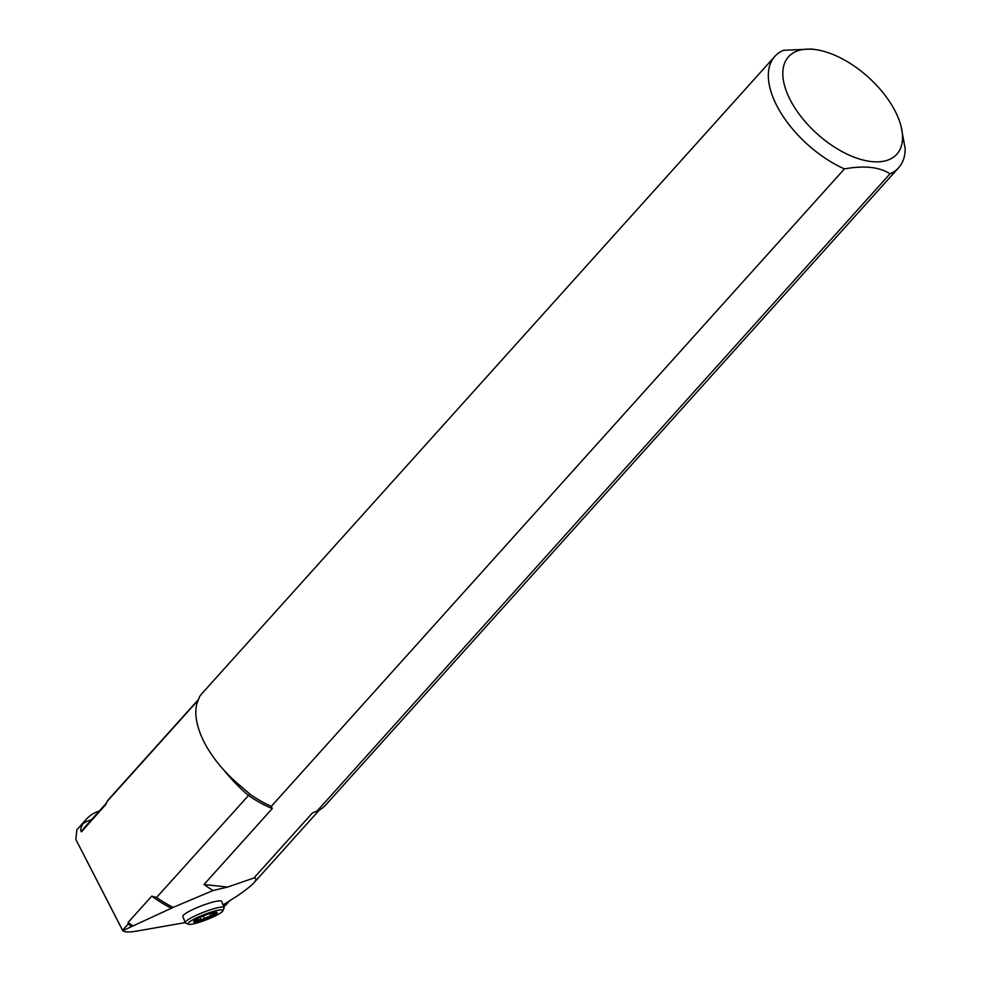 <?xml version="1.0" encoding="UTF-8"?>
<svg xmlns="http://www.w3.org/2000/svg" width="981" height="981" viewBox="0 0 981 981"><rect width="100%" height="100%" fill="white"/><g stroke="black" fill="none" stroke-linecap="round" stroke-linejoin="round"><path stroke-width="1.47" d="M185.225 922.606L137.217 931.006C129.259 932.367 124.452 932.257 122.809 930.662L173.196 907.376L212.938 890.564L203.999 884.519L227.629 887.069L253.944 877.983L312.449 812.918L316.9 811.262L890.012 173.821A83.262 43.63 42 0 0 898.657 167.726A83.262 43.63 42 0 0 905.181 148.707L901.085 126.414A72.852 38.173 42 0 0 815.665 49.614A72.852 38.173 42 0 0 790.183 99.804A72.852 38.173 42 0 0 857.492 158.382A72.852 38.173 42 0 0 902.557 137.536A72.852 38.173 42 0 0 901.085 126.414M223.055 904.923L236.789 896.254C245.471 890.319 251.222 885.794 254.067 882.655C256.63 879.785 256.593 878.228 253.944 877.983M227.629 887.069L212.938 890.564M224.109 907.646L221.681 901.392A20.834 3.151 158.8 0 0 201.13 905.978A20.834 3.151 158.8 0 0 182.846 916.45L185.262 922.704A20.834 3.151 -21.2 0 1 203.545 912.244A20.834 3.151 -21.2 0 1 224.109 907.646A20.834 3.151 -21.2 0 1 224.06 908.185L222.846 910.846A18.713 2.833 158.8 0 0 217.868 910.307A18.713 2.833 158.8 0 0 197.12 917.603A18.713 2.833 158.8 0 0 188.352 924.212A18.713 2.833 158.8 0 0 193.024 923.943A18.713 2.833 158.8 0 0 211.32 917.762A18.713 2.833 158.8 0 0 222.846 910.846M99.363 810.956A99.915 52.349 42 0 0 86.291 819.282A99.915 52.349 42 0 0 83.029 823.733C80.663 827.694 80.16 830.404 81.497 831.851L105.923 804.322M86.291 819.282L76.91 829.718L75.819 839.393L122.588 930.282L128.18 924.065L128.07 922.483L151.773 896.119L156.568 897.48L249.787 794.083L245.777 790.465M197.782 700.593L107.174 801.379L105.2 805.487A81.067 42.477 -138 0 1 106.12 803.893M131.638 926.505A81.276 42.588 -138 0 1 128.18 924.065M198.015 699.993L109.173 798.792A81.901 42.919 42 0 0 107.174 801.379M156.568 897.48A81.901 42.919 42 0 0 173.196 907.376M815.665 49.614L811.704 49.05L783.476 50.313A83.262 43.63 42 0 0 774.831 56.395A83.262 43.63 42 0 0 781.109 113.269A83.262 43.63 42 0 0 844.433 168.904L271.308 806.345L272.264 808.577L203.999 884.519M844.433 168.904C864.335 165.335 879.528 166.978 890.012 173.821M774.831 56.395L201.718 693.837A83.262 43.63 -138 0 0 199.646 696.522L196.715 704.211A83.262 43.63 42 0 0 237.316 783.23L247.347 791.851M271.308 806.345A83.262 43.63 -138 0 1 249.787 794.083M898.657 167.726L325.545 805.168A83.262 43.63 -138 0 1 316.9 811.262M193.686 921.404A12.63 1.913 158.8 0 0 205.949 918.412A12.63 1.913 158.8 0 0 217.009 912.367M197.316 918.707L197.426 918.694A4.746 0.711 -21.2 0 1 197.855 918.829A4.746 0.711 -21.2 0 1 195.881 920.252L194.692 921.036L196.862 920.534A4.746 0.711 -21.2 0 1 200.97 919.7L204.428 918.645A4.746 0.711 -21.2 0 1 210.78 915.96L209.909 913.703M205.115 915.199A4.746 0.711 -21.2 0 1 200.811 916.99M214.765 912.355L214.152 912.551A4.746 0.711 -21.2 0 1 209.603 913.642M215.82 912.232L214.888 912.342M210.78 915.96L213.085 914.574A4.746 0.711 -21.2 0 1 212.644 914.451A4.746 0.711 -21.2 0 1 215.06 912.808M213.821 912.526A12.63 1.913 -21.2 0 1 217.218 912.563A12.63 1.913 -21.2 0 1 206.133 918.903A12.63 1.913 -21.2 0 1 193.674 921.686A12.63 1.913 -21.2 0 1 200.639 917.076A12.63 1.913 -21.2 0 1 213.821 912.526M188.352 924.212L185.667 923.06A20.834 3.151 -21.2 0 1 185.262 922.704M200.97 919.7L200.05 917.345M204.428 918.645L203.41 916.021M196.862 920.534L196.605 919.884M225.201 905.708L223.656 906.469L229.861 900.521L225.201 905.708M272.264 808.577A81.901 42.919 -138 0 1 248.365 795.383A99.915 52.349 -138 0 1 224.073 770.33M91.515 819.687A85.237 44.66 42 0 0 83.029 823.733M315.931 811.434A81.901 42.919 -138 0 1 312.449 812.918M106.512 803.01L84.673 827.302A81.067 42.477 42 0 0 81.497 831.851M171.552 908.308A81.067 42.477 -138 0 1 151.773 896.119M128.07 922.483A81.067 42.477 42 0 0 132.95 925.929M319.303 810.098L254.067 882.655M75.819 839.393L120.724 926.775M212.644 914.451L212.178 913.237"/></g></svg>
